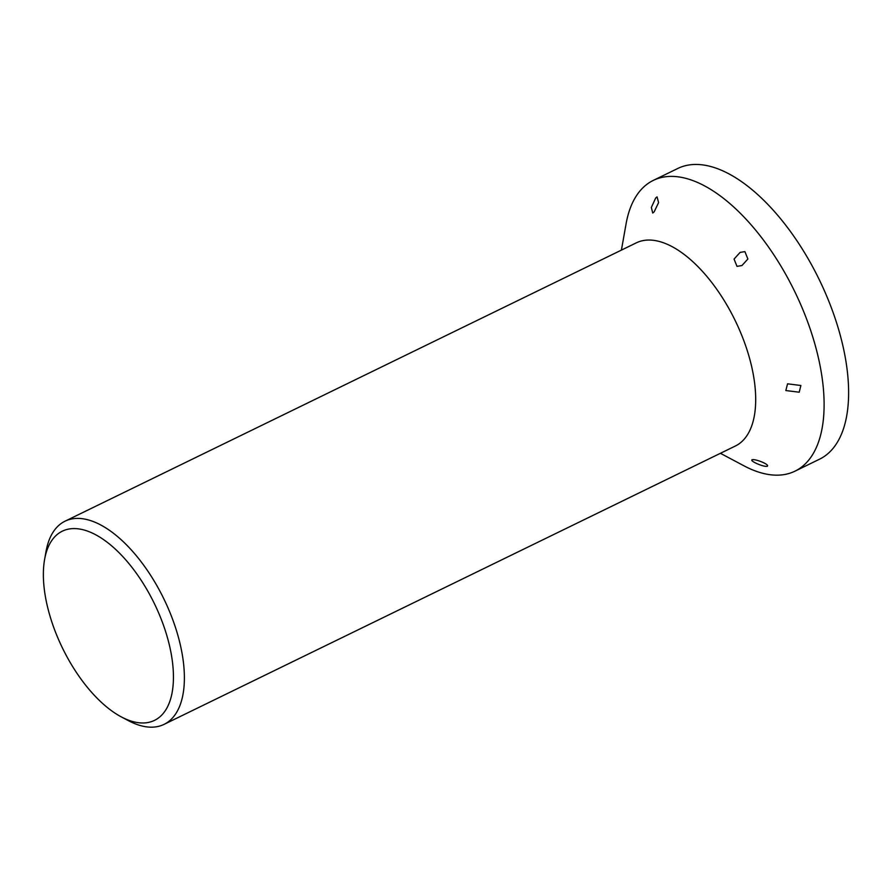 <?xml version="1.0" encoding="UTF-8"?>
<svg xmlns="http://www.w3.org/2000/svg" width="892" height="892" viewBox="0 0 892 892"><rect width="100%" height="100%" fill="white"/><g stroke="black" fill="none" stroke-linecap="round" stroke-linejoin="round"><path stroke-width="1.34" d="M767.365 466.293L767.622 465.713C767.287 463.249 752.101 457.774 751.789 460.283L752.001 459.726M767.622 465.713C766.864 468.3 752.224 462.301 751.789 460.283M621.412 250.117L626.072 223.892A161.72 78.463 64 0 1 653.301 180.396L677.808 168.454A161.72 78.463 64 0 1 733.826 176.627A161.72 78.463 64 0 1 837.844 326.862A161.72 78.463 64 0 1 819.48 459.224L794.973 471.166A161.72 78.463 64 0 1 743.939 465.802L720.413 453.303M653.301 180.396A161.72 78.463 64 0 1 709.318 188.569A161.72 78.463 64 0 1 813.337 338.793A161.72 78.463 64 0 1 794.973 471.166M44.6 559.485L46.005 551.591A113.016 54.825 64 0 1 65.027 521.196L636.342 242.836A113.016 54.825 64 0 1 675.489 248.556A113.016 54.825 64 0 1 748.176 353.533A113.016 54.825 64 0 1 735.342 446.022L164.028 724.382A113.016 54.825 64 0 1 128.37 720.636L121.279 716.878A105.223 51.045 64 0 1 118.045 715.049A105.223 51.045 64 0 1 44.6 559.485A105.223 51.045 64 0 1 98.767 536.505A105.223 51.045 64 0 1 172.457 661.953A105.223 51.045 64 0 1 121.279 716.878M655.709 197.979L651.35 207.446L652.743 213.032L654.126 211.906L658.597 202.595L657.047 196.887L655.709 197.979M744.92 251.633L740.126 252.38L734.06 259.081L736.993 266.362L741.932 265.548L747.875 259.026L744.92 251.633M800.871 385.5L787.569 383.816L785.83 390.551L799.21 392.201L800.871 385.5M65.027 521.196A113.016 54.825 64 0 1 104.174 526.916A113.016 54.825 64 0 1 176.861 631.893A113.016 54.825 64 0 1 164.028 724.382"/></g></svg>
